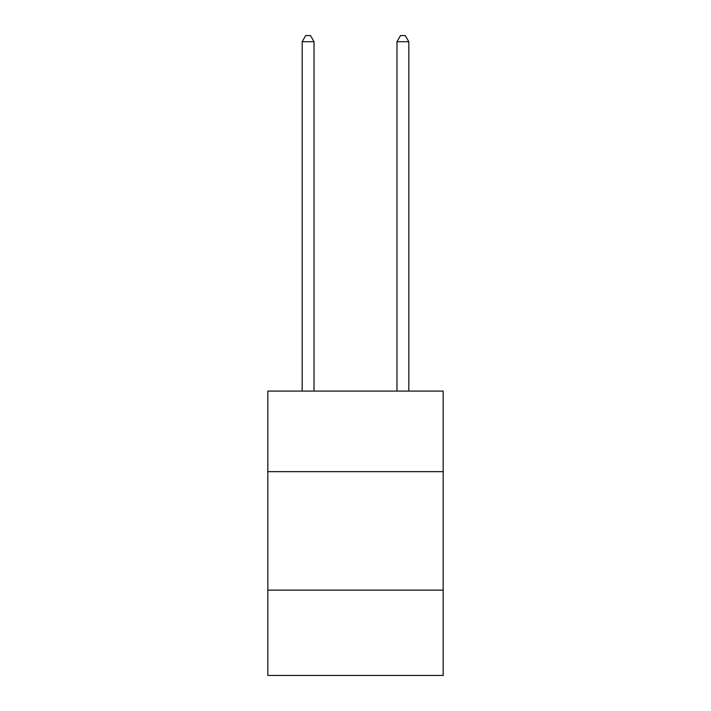 <?xml version="1.0" encoding="UTF-8"?>
<svg xmlns="http://www.w3.org/2000/svg" width="711" height="711" viewBox="0 0 711 711"><rect width="100%" height="100%" fill="white"/><g stroke="black" fill="none" stroke-linecap="round" stroke-linejoin="round"><path stroke-width="1.07" d="M443.175 471.66L443.175 391.094L267.825 391.094L267.825 471.66L443.175 471.66L443.175 675.45L267.825 675.45L267.825 471.66M443.175 590.139L267.825 590.139M314.031 391.094L314.031 41.709L302.184 41.709L302.184 391.094M302.184 41.709L305.739 35.55L310.476 35.55L314.031 41.709M408.816 391.094L408.816 41.709L396.969 41.709L396.969 391.094M396.969 41.709L400.524 35.55L405.261 35.55L408.816 41.709"/></g></svg>
